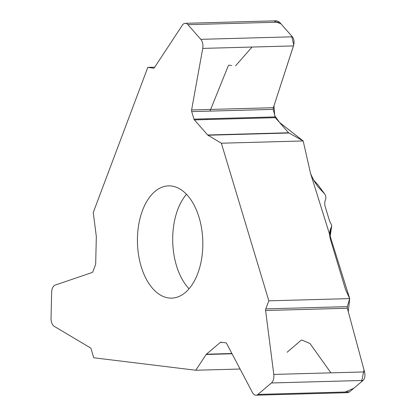 <?xml version="1.0" encoding="UTF-8"?>
<svg xmlns="http://www.w3.org/2000/svg" width="416" height="416" viewBox="0 0 416 416"><rect width="100%" height="100%" fill="white"/><g stroke="black" fill="none" stroke-linecap="round" stroke-linejoin="round"><path stroke-width="0.62" d="M324.766 194.017L318.131 185.099L324.329 193.492L319.228 188.146C315.884 184.288 312.988 179.364 310.534 173.368L303.181 140.956L221.364 143.208L268.84 300.825L349.705 298.605L346.076 290.758A14.778 10.889 -130.3 0 1 345.197 288.454L330.559 239.845C329.436 236.012 329.373 232.596 330.366 229.596L331.703 226.044L331.412 224.645L329.576 221.047L324.766 205.078L324.828 201.526L325.38 200.226C326.191 197.98 325.967 195.884 324.709 193.939M331.656 226.736L331.292 228.535A4.04 3.208 -171.8 0 1 330.84 229.668L331.339 227.552M349.705 298.605L347.324 306.634L347.344 308.256L364.536 371.925C365.404 375.721 364.9 378.565 363.022 380.453L349.523 391.888L347.495 392.683M330.002 237.598L331.292 228.535A4.04 3.208 -171.9 0 1 331.287 228.561A4.04 3.208 -171.9 0 1 330.84 229.694L329.701 232.95M240.074 369.023L195.77 370.245L93.74 357.77L91.125 348.956A2.168 1.264 -91.6 0 0 90.386 347.849L54.241 326.347A7.883 4.586 88.4 0 1 51.033 318.349L51.646 292.245A7.883 4.586 88.4 0 1 55.203 285.08L92.144 272.511A2.168 1.264 -91.6 0 0 92.934 271.591L95.519 264.607A1.971 1.149 -91.6 0 0 95.69 263.656L96.32 236.777A1.971 1.149 -91.6 0 0 96.294 236.267L93.252 212.529L147.805 67.392L154.684 67.2M197.777 273.452A56.15 32.687 88.4 0 1 171.673 298.126A56.15 32.687 88.4 0 1 137.457 242.892A56.15 32.687 88.4 0 1 168.584 185.869A56.15 32.687 88.4 0 1 199.087 217.459A56.15 32.687 88.4 0 1 197.777 273.452M276.609 20.8L279.479 22.147L292.37 36.811C294.148 39.156 294.518 42.188 293.472 45.906L273.348 107.708L273.255 109.372L275.324 117.671L288.595 132.772L303.181 140.956M313.68 180.034L318.131 185.099A1.971 1.31 -41.3 0 1 318.188 185.162A1.971 1.31 -41.3 0 1 318.23 185.208M147.805 67.392L153.488 68.151A2.168 1.264 -91.6 0 0 153.608 68.156A2.168 1.264 -91.6 0 0 154.404 67.631L182.354 25.22A7.883 4.586 88.4 0 1 185.234 23.312A7.883 4.586 88.4 0 1 187.907 24.669L200.793 39.333A7.883 4.586 88.4 0 1 202.732 48.402L191.604 109.954A2.168 1.264 -91.6 0 0 191.698 111.618L193.996 119.137A1.971 1.149 -91.6 0 0 194.397 119.896L207.672 134.997A1.971 1.149 -91.6 0 0 207.938 135.226L221.364 143.208M268.84 300.825L265.767 308.88A2.168 1.264 -91.6 0 0 265.6 310.508L273.79 374.421A7.883 4.586 88.4 0 1 271.445 382.97L257.946 394.41A7.883 4.586 88.4 0 1 256.027 395.2A7.883 4.586 88.4 0 1 252.45 392.506L226.637 343.517A2.168 1.264 -91.6 0 0 225.753 342.784L220.87 342.238A1.971 1.149 -91.6 0 0 220.776 342.238A1.971 1.149 -91.6 0 0 220.298 342.436L206.393 354.214A1.971 1.149 -91.6 0 0 206.149 354.489L195.77 370.245M345.244 392.007L353.761 388.3L361.556 381.69L364.036 370.058L348.28 311.719L349.705 298.605L310.534 173.368L303.181 140.956L279.458 122.377L274.68 115.658L273.978 105.773L293.727 45.001L291.678 36.015L281.029 23.904L274.721 21.356M252.028 47.044L235.612 65.801M231.618 65.504L228.67 65.166L228.436 65.593M228.155 66.102L209.976 111.114M207.09 118.778L206.804 119.553M287.087 352.264L301.22 340.205M301.252 340.179L301.631 340.018M301.808 340.012L309.993 343.528L330.938 372.85M318.302 187.049L320.159 189.16M329.846 236.657L330.84 229.694M186.467 194.262A56.15 32.687 -91.6 0 0 189.067 288.761M187.907 24.669L279.479 22.147M200.793 39.333L292.37 36.811M202.732 48.402L293.472 45.906M191.604 109.954L273.348 107.708M191.698 111.618L273.255 109.372M193.996 119.137L274.96 116.912M194.397 119.896L275.324 117.671M207.672 134.997L288.595 132.772M207.938 135.226L288.876 133M265.767 308.88L347.324 306.634M265.6 310.508L347.344 308.256M273.79 374.421L364.536 371.925M271.445 382.97L363.022 380.453M257.946 394.41L349.523 391.888M220.298 342.436L222.154 342.384M206.393 354.214L231.899 353.512M206.149 354.489L232.04 353.777M313.669 180.019L318.552 185.609M276.422 20.805L185.234 23.312M347.324 392.688L256.027 395.2"/></g></svg>
